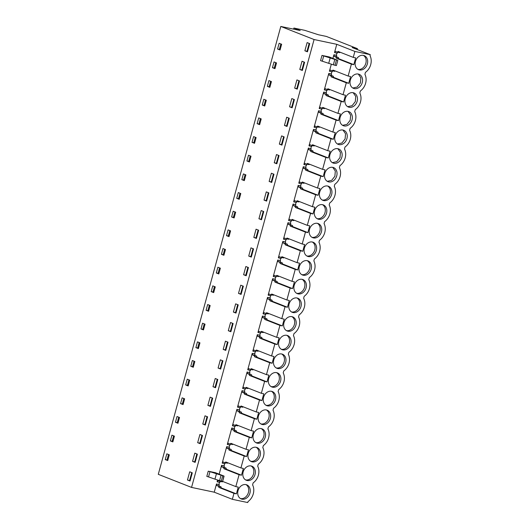 <?xml version="1.0" encoding="UTF-8"?>
<svg xmlns="http://www.w3.org/2000/svg" width="529" height="529" viewBox="0 0 529 529"><rect width="100%" height="100%" fill="white"/><g stroke="black" fill="none" stroke-linecap="round" stroke-linejoin="round"><path stroke-width="0.79" d="M293.608 29.141L293.906 28.05L300.194 30.53L280.806 26.45L314.081 39.536L336.768 44.31L354.88 51.432L370.287 54.672L370.016 55.664A11.83 9.462 -68.5 0 1 370.717 64.598L370.703 64.657A11.83 9.462 -68.5 0 1 365.453 72.341L364.911 74.325A11.83 9.462 -68.5 0 1 365.605 83.291A11.83 9.462 -68.5 0 1 360.348 91.001L359.806 92.985A11.83 9.462 -68.5 0 1 360.5 101.952A11.83 9.462 -68.5 0 1 355.243 109.662L354.701 111.645A11.83 9.462 -68.5 0 1 355.395 120.612A11.83 9.462 -68.5 0 1 350.132 128.329L349.59 130.306A11.83 9.462 -68.5 0 1 350.291 139.272A11.83 9.462 -68.5 0 1 345.027 146.989L344.485 148.973A11.83 9.462 -68.5 0 1 345.186 157.933A11.83 9.462 -68.5 0 1 339.922 165.65L339.38 167.633A11.83 9.462 -68.5 0 1 340.081 176.6A11.83 9.462 -68.5 0 1 334.817 184.31L334.275 186.294A11.83 9.462 -68.5 0 1 334.969 195.261A11.83 9.462 -68.5 0 1 329.712 202.971L329.17 204.954A11.83 9.462 -68.5 0 1 329.865 213.921A11.83 9.462 -68.5 0 1 324.608 221.631L324.065 223.615A11.83 9.462 -68.5 0 1 324.76 232.581A11.83 9.462 -68.5 0 1 319.503 240.298L318.961 242.275A11.83 9.462 -68.5 0 1 319.655 251.242A11.83 9.462 -68.5 0 1 314.398 258.959L313.856 260.942A11.83 9.462 -68.5 0 1 314.55 269.902A11.83 9.462 -68.5 0 1 309.293 277.619L308.751 279.603A11.83 9.462 -68.5 0 1 309.445 288.57A11.83 9.462 -68.5 0 1 304.188 296.28L303.646 298.263A11.83 9.462 -68.5 0 1 304.34 307.23A11.83 9.462 -68.5 0 1 299.083 314.94L298.541 316.924A11.83 9.462 -68.5 0 1 299.235 325.89A11.83 9.462 -68.5 0 1 293.979 333.607L293.436 335.584A11.83 9.462 -68.5 0 1 294.131 344.551A11.83 9.462 -68.5 0 1 288.874 352.268L288.331 354.245A11.83 9.462 -68.5 0 1 289.026 363.211A11.83 9.462 -68.5 0 1 283.769 370.928L283.227 372.912A11.83 9.462 -68.5 0 1 283.921 381.878A11.83 9.462 -68.5 0 1 278.664 389.589L278.122 391.572A11.83 9.462 -68.5 0 1 278.816 400.539A11.83 9.462 -68.5 0 1 273.559 408.249L273.017 410.233A11.83 9.462 -68.5 0 1 273.711 419.199A11.83 9.462 -68.5 0 1 268.448 426.91L267.905 428.893A11.83 9.462 -68.5 0 1 268.606 437.86A11.83 9.462 -68.5 0 1 263.343 445.577L262.801 447.554A11.83 9.462 -68.5 0 1 263.502 456.52A11.83 9.462 -68.5 0 1 258.238 464.237L257.696 466.221A11.83 9.462 -68.5 0 1 258.397 475.181A11.83 9.462 -68.5 0 1 253.133 482.898L252.591 484.881A11.83 9.462 -68.5 0 1 253.285 493.848A11.83 9.462 -68.5 0 1 248.028 501.558L247.757 502.55L232.35 499.31L233.983 493.359L236.397 493.868L238.248 487.11L235.828 486.601L239.088 474.698L241.502 475.207L243.353 468.449L240.933 467.94L244.193 456.031L246.607 456.54L248.458 449.789L246.038 449.28L249.298 437.371L251.711 437.88L253.563 431.128L251.143 430.619L254.403 418.71L256.823 419.219L258.668 412.461L256.248 411.952L259.508 400.05L261.928 400.559L263.773 393.801L261.352 393.292L264.612 381.389L267.033 381.898L268.877 375.14L266.464 374.631L269.717 362.729L272.137 363.231L273.982 356.48L271.569 355.971L274.822 344.062L277.242 344.571L279.087 337.819L276.674 337.31L279.927 325.401L282.347 325.91L284.192 319.152L281.778 318.65L285.032 306.741L287.452 307.25L289.297 300.492L286.883 299.983L290.137 288.08L292.557 288.589L294.402 281.831L291.988 281.322L295.242 269.42L297.662 269.929L299.513 263.171L297.093 262.662L300.346 250.759L302.767 251.262L304.618 244.51L302.198 244.001L303.825 238.05L305.458 232.092L307.871 232.601L309.723 225.85L307.303 225.341L308.929 219.383L310.563 213.432L312.976 213.941L314.828 207.183L312.408 206.68L314.034 200.722L315.668 194.771L318.081 195.28L319.933 188.522L317.512 188.013L319.139 182.062L320.772 176.111L323.186 176.62L325.037 169.862L322.617 169.353L324.244 163.401L325.877 157.45L328.291 157.959L330.142 151.201L327.722 150.692L330.982 138.783L333.396 139.292L335.247 132.541L332.827 132.032L336.087 120.123L338.507 120.632L340.352 113.88L337.932 113.371L341.192 101.462L343.612 101.971L345.457 95.213L343.037 94.704L346.297 82.802L348.717 83.311L350.562 76.553L348.142 76.044L351.401 64.141L353.822 64.65L355.667 57.892L353.253 57.383L354.88 51.432M370.287 54.672L352.175 47.544L357.439 48.655L326.333 36.422L318.398 34.749L304.744 30.332L293.906 28.05M280.806 26.45L158.283 474.328L191.558 487.414L214.238 492.188L232.35 499.31M280.529 48.284L279.424 49.124M188.635 384.193L187.531 385.033M183.53 402.86L182.426 403.693M193.74 365.532L192.635 366.372M198.844 346.872L197.74 347.712M249.9 160.254L248.795 161.094M244.795 178.921L243.69 179.754M255.004 141.593L253.9 142.433M260.109 122.933L259.005 123.766M275.424 66.945L274.32 67.785M270.319 85.612L269.215 86.445M265.214 104.273L264.11 105.106M239.683 197.582L238.586 198.415M209.054 309.551L207.95 310.384M203.949 328.211L202.845 329.045M214.159 290.89L213.055 291.724M219.264 272.223L218.166 273.063M234.578 216.242L233.481 217.075M229.474 234.902L228.376 235.742M224.369 253.563L223.271 254.403M178.425 421.52L177.321 422.354M173.32 440.181L172.216 441.014M168.215 458.841L167.111 459.681M357.201 49.528L357.439 48.655M191.558 487.414L314.081 39.536M307.124 42.585L304.876 50.797L307.455 51.816L309.703 43.603L307.124 42.585M281.633 44.257L280.059 50.01L277.566 49.025L279.133 43.279L281.633 44.257M199.909 434.481L197.667 442.694L200.246 443.705L202.495 435.499L199.909 434.481M190.777 366.273L193.27 367.258L194.844 361.505L192.344 360.527L190.777 366.273L192.563 366.65L194.05 361.195M188.952 383.042L188.165 385.919L185.666 384.933L187.24 379.187L189.732 380.172L188.952 383.042M202.772 424.033L205.014 415.82L207.599 416.832L205.351 425.045L202.772 424.033L205.45 424.694M183.847 401.703L183.06 404.579L180.561 403.601L182.135 397.848L184.628 398.833L183.847 401.703M218.087 368.045L220.335 359.832L222.914 360.851L220.666 369.063L218.087 368.045L220.765 368.706M199.949 342.845L198.375 348.591L195.882 347.613L197.449 341.866L199.949 342.845M274.247 162.767L276.826 163.785L279.074 155.572L276.488 154.554L274.247 162.767L276.918 163.428M271.384 173.221L269.142 181.427L271.721 182.445L273.969 174.233L271.384 173.221M252.035 142.334L253.609 136.588L256.102 137.566L254.528 143.313L252.035 142.334L253.821 142.711L255.315 137.256M246.931 160.995L249.423 161.98L250.997 156.227L248.504 155.248L246.931 160.995L248.716 161.371L250.21 155.916M266.279 191.882L264.031 200.094L266.616 201.106L268.858 192.893L266.279 191.882M245.106 177.764L244.319 180.64L241.826 179.655L243.4 173.909L245.892 174.894L245.106 177.764M281.593 135.893L279.352 144.106L281.931 145.125L284.179 136.912L281.593 135.893M261.207 118.906L259.64 124.652L257.14 123.674L258.714 117.927L261.207 118.906M289.561 106.785L291.803 98.573L294.389 99.584L292.14 107.797L289.561 106.785L292.239 107.447M296.914 79.912L294.666 88.125L297.245 89.137L299.493 80.924L296.914 79.912M299.771 69.458L302.019 61.252L304.598 62.263L302.35 70.476L299.771 69.458L302.449 70.119M272.455 67.686L274.029 61.939L276.528 62.925L274.954 68.671L272.455 67.686L274.247 68.062L275.735 62.614M267.35 86.353L269.85 87.331L271.417 81.585L268.924 80.6L267.35 86.353L269.142 86.723L270.63 81.274M286.698 117.233L284.457 125.446L287.035 126.457L289.284 118.251L286.698 117.233M262.245 105.013L263.819 99.26L266.312 100.245L264.745 105.992L262.245 105.013L264.037 105.39L265.525 99.935M240.001 196.424L239.214 199.301L236.721 198.322L238.295 192.569L240.788 193.554L240.001 196.424M224.686 252.412L223.899 255.289L221.406 254.304L222.98 248.557L225.473 249.536L224.686 252.412M245.859 266.53L243.611 274.736L246.197 275.754L248.438 267.542L245.859 266.53M230.545 322.511L228.297 330.724L230.875 331.736L233.124 323.53L230.545 322.511M211.197 291.624L212.77 285.878L215.263 286.863L213.69 292.61L211.197 291.624L212.982 292.001L214.47 286.553M206.092 310.292L207.659 304.539L210.158 305.524L208.585 311.27L206.092 310.292L207.877 310.662L209.365 305.213M225.44 341.172L223.192 349.385L225.771 350.403L228.019 342.19L225.44 341.172M200.987 328.952L203.48 329.931L205.054 324.184L202.554 323.206L200.987 328.952L202.772 329.329L204.26 323.874M240.755 285.191L238.506 293.397L241.085 294.415L243.333 286.202L240.755 285.191M217.088 270.094L217.875 267.218L220.368 268.196L218.794 273.949L216.301 272.964L217.088 270.094M250.964 247.863L248.716 256.076L251.301 257.094L253.543 248.881L250.964 247.863M253.821 237.415L256.069 229.202L258.648 230.221L256.406 238.427L253.821 237.415L256.499 238.076M258.926 218.755L261.174 210.542L263.753 211.56L261.511 219.766L258.926 218.755L261.604 219.416M231.616 216.983L233.19 211.236L235.683 212.215L234.109 217.961L231.616 216.983L233.401 217.359L234.896 211.904M226.511 235.643L228.085 229.897L230.578 230.875L229.004 236.622L226.511 235.643L228.297 236.02L229.791 230.565M233.401 312.064L235.98 313.075L238.229 304.863L235.65 303.851L233.401 312.064L236.079 312.725M212.982 386.706L215.23 378.5L217.809 379.511L215.561 387.724L212.982 386.706L215.66 387.367M175.456 422.261L177.03 416.508L179.523 417.493L177.956 423.24L175.456 422.261L177.241 422.638L178.736 417.183M194.804 453.141L192.563 461.354L195.141 462.372L197.39 454.16L194.804 453.141M173.631 439.03L172.851 441.9L170.351 440.921L171.925 435.175L174.418 436.154L173.631 439.03M165.246 459.582L167.739 460.561L169.313 454.814L166.82 453.836L165.246 459.582L167.032 459.959L168.526 454.504M207.877 405.373L210.119 397.16L212.704 398.172L210.456 406.384L207.877 405.373L210.555 406.034M187.458 480.015L189.699 471.802L192.285 472.82L190.037 481.033L187.458 480.015L190.129 480.676M219.112 474.381L221.591 465.315L224.395 465.976L224.032 467.299L226.081 468.105L226.366 469.249L241.502 475.207M224.607 463.649L224.012 465.824M240.933 467.94L225.797 461.989L225.004 462.71L222.954 461.903L222.59 463.225L222.206 463.073L226.696 446.655L229.5 447.316L229.136 448.638L231.186 449.445L231.471 450.589L246.607 456.54M229.712 444.988L229.117 447.164M246.038 449.28L230.902 443.328L230.108 444.043L228.059 443.242L227.695 444.565L227.311 444.413L231.801 427.987L234.605 428.649L234.248 429.978L236.291 430.778L236.575 431.929L251.711 437.88M234.816 426.328L234.221 428.497M251.143 430.619L236.007 424.661L235.213 425.382L233.163 424.575L232.8 425.905L232.416 425.752L236.906 409.327L239.71 409.988L239.353 411.317L241.396 412.117L241.687 413.268L256.823 419.219M239.921 407.667L239.326 409.836M256.248 411.952L241.112 406.001L240.318 406.722L238.268 405.915L237.905 407.244L237.521 407.092L242.011 390.666L244.815 391.328L244.458 392.65L246.501 393.457L246.792 394.608L261.928 400.559M245.026 389L244.431 391.176M261.352 393.292L246.216 387.34L245.423 388.061L243.373 387.254L243.009 388.577L242.626 388.425L247.116 372.006L249.926 372.667L249.562 373.99L251.606 374.796L251.897 375.94L267.033 381.898M250.131 370.34L249.536 372.515M266.464 374.631L251.328 368.68L250.528 369.401L248.478 368.594L248.121 369.916L247.731 369.764L252.221 353.346L255.031 354.007L254.667 355.329L256.71 356.136L257.001 357.28L272.137 363.231M255.236 351.679L254.641 353.855M271.569 355.971L256.433 350.019L255.633 350.734L253.583 349.934L253.226 351.256L252.836 351.104L257.332 334.685L260.136 335.34L259.772 336.669L261.815 337.476L262.106 338.62L277.242 344.571M260.341 333.019L259.746 335.188M276.674 337.31L261.538 331.352L260.737 332.073L258.688 331.273L258.331 332.596L257.94 332.443L262.437 316.018L265.241 316.679L264.877 318.008L266.92 318.808L267.211 319.959L282.347 325.91M265.446 314.358L264.85 316.527M281.778 318.65L266.642 312.692L265.842 313.413L263.799 312.606L263.435 313.935L263.045 313.783L267.542 297.358L270.345 298.019L269.982 299.348L272.032 300.148L272.316 301.299L287.452 307.25M270.55 295.698L269.955 297.867M286.883 299.983L271.747 294.031L270.947 294.752L268.904 293.945L268.54 295.275L268.15 295.122L272.647 278.697L275.45 279.358L275.087 280.681L277.136 281.488L277.421 282.631L292.557 288.589M275.655 277.031L275.06 279.206M291.988 281.322L276.852 275.371L276.052 276.092L274.009 275.285L273.645 276.607L273.255 276.455L277.751 260.037L280.555 260.698L280.191 262.02L282.241 262.827L282.526 263.971L297.662 269.929M280.76 258.37L280.165 260.546M297.093 262.662L281.957 256.71L281.157 257.431L279.114 256.625L278.75 257.947L278.36 257.795L282.856 241.376L285.66 242.037L285.296 243.36L287.346 244.167L287.631 245.311L302.767 251.262M285.865 239.71L285.27 241.885M302.198 244.001L287.062 238.05L286.262 238.764L284.218 237.964L283.855 239.287L283.465 239.134L287.961 222.716L290.765 223.37L290.401 224.699L292.451 225.506L292.735 226.65L307.871 232.601M290.97 221.049L290.381 223.218M307.303 225.341L292.167 219.383L291.367 220.104L289.323 219.304L288.96 220.626L288.576 220.474L293.066 204.049L295.87 204.71L295.506 206.039L297.556 206.839L297.84 207.99L312.976 213.941M296.075 202.389L295.486 204.558M312.408 206.68L297.272 200.722L296.471 201.443L294.428 200.636L294.064 201.966L293.681 201.814L298.171 185.388L300.975 186.049L300.611 187.372L302.661 188.179L302.945 189.329L318.081 195.28M301.186 183.728L300.591 185.897M317.512 188.013L302.376 182.062L301.576 182.783L299.533 181.976L299.169 183.305L298.786 183.153L303.276 166.728L306.079 167.389L305.716 168.711L307.766 169.518L308.05 170.662L323.186 176.62M306.291 165.061L305.696 167.237M322.617 169.353L307.481 163.401L306.688 164.122L304.638 163.316L304.274 164.638L303.891 164.486L308.381 148.067L311.184 148.728L310.821 150.051L312.87 150.858L313.155 152.002L328.291 157.959M311.396 146.401L310.801 148.576M327.722 150.692L312.586 144.741L311.793 145.462L309.743 144.655L309.379 145.978L308.996 145.825L313.485 129.407L316.289 130.068L315.925 131.39L317.975 132.197L318.26 133.341L333.396 139.292M316.501 127.74L315.906 129.916M332.827 132.032L317.691 126.081L316.897 126.795L314.848 125.995L314.484 127.317L314.1 127.165L318.59 110.74L321.394 111.401L321.037 112.73L323.08 113.53L323.371 114.681L338.507 120.632M321.606 109.08L321.01 111.249M337.932 113.371L322.796 107.413L322.002 108.134L319.952 107.327L319.589 108.657L319.205 108.505L323.695 92.079L326.499 92.74L326.142 94.069L328.185 94.87L328.476 96.02L343.612 101.971M326.71 90.419L326.115 92.588M343.037 94.704L327.901 88.753L327.107 89.474L325.057 88.667L324.694 89.996L324.31 89.844L328.8 73.419L331.604 74.08L331.247 75.402L333.29 76.209L333.581 77.36L348.717 83.311M331.815 71.752L331.22 73.928M348.142 76.044L333.006 70.093L332.212 70.813L330.162 70.007L329.798 71.329L329.415 71.177L331.319 64.227M332.853 58.6L333.905 54.758L336.325 55.267L336.715 55.419L336.351 56.742L338.395 57.549L338.686 58.693L353.822 64.65M336.92 53.092L336.325 55.267M353.253 57.383L338.117 51.432L337.317 52.153L335.267 51.346L334.91 52.669L334.52 52.516L336.768 44.31M214.238 492.188L216.487 483.975L219.29 484.637L218.927 485.959L220.977 486.766L221.261 487.91L236.397 493.868M219.502 482.309L218.907 484.485M220.448 480.868L219.899 481.37L217.849 480.563L217.485 481.886L217.102 481.734L217.571 480.008M321.982 55.406L329.236 56.934L337.819 60.366L321.982 55.406L320.554 60.637L333.336 64.836L336.391 65.596L337.806 60.405M224.065 476.186L222.663 481.397L223.879 476.007L215.488 472.714L208.241 471.187L206.813 476.417L208.545 476.913L209.973 471.683L208.241 471.187M363.397 55.393A7.571 6.05 -68.5 0 1 364.177 55.624A7.571 6.05 -68.5 0 1 367.212 64.406A7.571 6.05 -68.5 0 1 359.409 69.947A7.571 6.05 -68.5 0 1 358.629 69.716A7.571 6.05 -68.5 0 1 355.594 60.934A7.571 6.05 -68.5 0 1 363.397 55.393A7.571 6.05 111.5 0 1 365.519 64.287A7.571 6.05 111.5 0 1 357.895 69.352M308.361 256.565A7.571 6.05 -68.5 0 1 307.58 256.334A7.571 6.05 -68.5 0 1 304.545 247.552A7.571 6.05 -68.5 0 1 312.341 242.011A7.571 6.05 -68.5 0 1 313.122 242.242A7.571 6.05 -68.5 0 1 316.157 251.024A7.571 6.05 -68.5 0 1 308.361 256.565M317.446 223.35A7.571 6.05 -68.5 0 1 318.227 223.582A7.571 6.05 -68.5 0 1 321.262 232.363A7.571 6.05 -68.5 0 1 313.466 237.905A7.571 6.05 -68.5 0 1 312.685 237.673A7.571 6.05 -68.5 0 1 309.65 228.885A7.571 6.05 -68.5 0 1 317.446 223.35A7.571 6.05 111.5 0 1 319.569 232.244A7.571 6.05 111.5 0 1 311.951 237.309M251.077 465.95A7.571 6.05 -68.5 0 1 251.857 466.181A7.571 6.05 -68.5 0 1 254.892 474.963A7.571 6.05 -68.5 0 1 247.096 480.504A7.571 6.05 -68.5 0 1 246.316 480.272A7.571 6.05 -68.5 0 1 243.28 471.491A7.571 6.05 -68.5 0 1 251.077 465.95A7.571 6.05 111.5 0 1 253.206 474.844A7.571 6.05 111.5 0 1 245.582 479.909M261.286 428.622A7.571 6.05 -68.5 0 1 262.067 428.86A7.571 6.05 -68.5 0 1 265.102 437.642A7.571 6.05 -68.5 0 1 257.306 443.183A7.571 6.05 -68.5 0 1 256.525 442.945A7.571 6.05 -68.5 0 1 253.49 434.164A7.571 6.05 -68.5 0 1 261.286 428.622A7.571 6.05 111.5 0 1 263.416 437.523A7.571 6.05 111.5 0 1 255.791 442.588M323.675 200.577A7.571 6.05 -68.5 0 1 322.895 200.346A7.571 6.05 -68.5 0 1 319.86 191.564A7.571 6.05 -68.5 0 1 327.656 186.023A7.571 6.05 -68.5 0 1 328.436 186.254A7.571 6.05 -68.5 0 1 331.471 195.042A7.571 6.05 -68.5 0 1 323.675 200.577M337.866 148.702A7.571 6.05 -68.5 0 1 338.646 148.933A7.571 6.05 -68.5 0 1 341.681 157.715A7.571 6.05 -68.5 0 1 333.885 163.256A7.571 6.05 -68.5 0 1 333.105 163.025A7.571 6.05 -68.5 0 1 330.07 154.243A7.571 6.05 -68.5 0 1 337.866 148.702L340.425 152.418L339.995 157.596L336.781 161.682L332.371 162.661M328.78 181.916A7.571 6.05 -68.5 0 1 328 181.685A7.571 6.05 -68.5 0 1 324.965 172.904A7.571 6.05 -68.5 0 1 332.761 167.362A7.571 6.05 -68.5 0 1 333.541 167.594A7.571 6.05 -68.5 0 1 336.576 176.375A7.571 6.05 -68.5 0 1 328.78 181.916M291.922 316.653A7.571 6.05 -68.5 0 1 292.702 316.891A7.571 6.05 -68.5 0 1 295.737 325.672A7.571 6.05 -68.5 0 1 287.941 331.214A7.571 6.05 -68.5 0 1 287.161 330.975A7.571 6.05 -68.5 0 1 284.126 322.194A7.571 6.05 -68.5 0 1 291.922 316.653A7.571 6.05 111.5 0 1 294.045 325.553A7.571 6.05 111.5 0 1 286.427 330.618M344.095 125.935A7.571 6.05 -68.5 0 1 343.314 125.697A7.571 6.05 -68.5 0 1 340.279 116.916A7.571 6.05 -68.5 0 1 348.075 111.374A7.571 6.05 -68.5 0 1 348.856 111.612A7.571 6.05 -68.5 0 1 351.891 120.394A7.571 6.05 -68.5 0 1 344.095 125.935M358.292 74.053A7.571 6.05 -68.5 0 1 359.065 74.285A7.571 6.05 -68.5 0 1 362.107 83.073A7.571 6.05 -68.5 0 1 354.304 88.608A7.571 6.05 -68.5 0 1 353.524 88.376A7.571 6.05 -68.5 0 1 350.489 79.595A7.571 6.05 -68.5 0 1 358.292 74.053L360.844 77.77L360.414 82.947L357.201 87.034L352.79 88.012M293.046 312.553A7.571 6.05 -68.5 0 1 292.266 312.315A7.571 6.05 -68.5 0 1 289.231 303.534A7.571 6.05 -68.5 0 1 297.027 297.992A7.571 6.05 -68.5 0 1 297.807 298.23A7.571 6.05 -68.5 0 1 300.842 307.012A7.571 6.05 -68.5 0 1 293.046 312.553M286.817 335.32A7.571 6.05 -68.5 0 1 287.597 335.551A7.571 6.05 -68.5 0 1 290.633 344.333A7.571 6.05 -68.5 0 1 282.836 349.874A7.571 6.05 -68.5 0 1 282.056 349.643A7.571 6.05 -68.5 0 1 279.014 340.855A7.571 6.05 -68.5 0 1 286.817 335.32A7.571 6.05 111.5 0 1 288.94 344.214A7.571 6.05 111.5 0 1 281.322 349.279M267.515 405.855A7.571 6.05 -68.5 0 1 266.735 405.624A7.571 6.05 -68.5 0 1 263.7 396.843A7.571 6.05 -68.5 0 1 271.503 391.301A7.571 6.05 -68.5 0 1 272.276 391.533A7.571 6.05 -68.5 0 1 275.318 400.321A7.571 6.05 -68.5 0 1 267.515 405.855M276.607 372.641A7.571 6.05 -68.5 0 1 277.388 372.872A7.571 6.05 -68.5 0 1 280.423 381.654A7.571 6.05 -68.5 0 1 272.62 387.195A7.571 6.05 -68.5 0 1 271.84 386.964A7.571 6.05 -68.5 0 1 268.805 378.182A7.571 6.05 -68.5 0 1 276.607 372.641A7.571 6.05 111.5 0 1 278.73 381.535A7.571 6.05 111.5 0 1 271.106 386.6M262.41 424.522A7.571 6.05 -68.5 0 1 261.63 424.284A7.571 6.05 -68.5 0 1 258.595 415.503A7.571 6.05 -68.5 0 1 266.391 409.962A7.571 6.05 -68.5 0 1 267.171 410.2A7.571 6.05 -68.5 0 1 270.213 418.981A7.571 6.05 -68.5 0 1 262.41 424.522M353.18 92.714A7.571 6.05 -68.5 0 1 353.961 92.952A7.571 6.05 -68.5 0 1 357.002 101.733A7.571 6.05 -68.5 0 1 349.2 107.275A7.571 6.05 -68.5 0 1 348.419 107.037A7.571 6.05 -68.5 0 1 345.384 98.255A7.571 6.05 -68.5 0 1 353.18 92.714L355.739 96.43L355.309 101.614L352.096 105.694L347.685 106.673M303.256 275.225A7.571 6.05 -68.5 0 1 302.476 274.994A7.571 6.05 -68.5 0 1 299.44 266.213A7.571 6.05 -68.5 0 1 307.237 260.671A7.571 6.05 -68.5 0 1 308.017 260.903A7.571 6.05 -68.5 0 1 311.052 269.684A7.571 6.05 -68.5 0 1 303.256 275.225M252.201 461.843A7.571 6.05 -68.5 0 1 251.42 461.612A7.571 6.05 -68.5 0 1 248.385 452.824A7.571 6.05 -68.5 0 1 256.181 447.289A7.571 6.05 -68.5 0 1 256.962 447.521A7.571 6.05 -68.5 0 1 259.997 456.302A7.571 6.05 -68.5 0 1 252.201 461.843M245.972 484.61A7.571 6.05 -68.5 0 1 246.752 484.842A7.571 6.05 -68.5 0 1 249.787 493.623A7.571 6.05 -68.5 0 1 241.991 499.164A7.571 6.05 -68.5 0 1 241.211 498.933A7.571 6.05 -68.5 0 1 238.176 490.152A7.571 6.05 -68.5 0 1 245.972 484.61A7.571 6.05 111.5 0 1 248.094 493.504A7.571 6.05 111.5 0 1 240.477 498.569M302.132 279.332A7.571 6.05 -68.5 0 1 302.912 279.563A7.571 6.05 -68.5 0 1 305.947 288.351A7.571 6.05 -68.5 0 1 298.151 293.886A7.571 6.05 -68.5 0 1 297.371 293.655A7.571 6.05 -68.5 0 1 294.336 284.873A7.571 6.05 -68.5 0 1 302.132 279.332A7.571 6.05 111.5 0 1 304.254 288.226A7.571 6.05 111.5 0 1 296.637 293.291M277.725 368.534A7.571 6.05 -68.5 0 1 276.951 368.303A7.571 6.05 -68.5 0 1 273.91 359.522A7.571 6.05 -68.5 0 1 281.712 353.98A7.571 6.05 -68.5 0 1 282.493 354.212A7.571 6.05 -68.5 0 1 285.528 362.993A7.571 6.05 -68.5 0 1 277.725 368.534M318.57 219.244A7.571 6.05 -68.5 0 1 317.79 219.006A7.571 6.05 -68.5 0 1 314.755 210.225A7.571 6.05 -68.5 0 1 322.551 204.683A7.571 6.05 -68.5 0 1 323.331 204.921A7.571 6.05 -68.5 0 1 326.367 213.703A7.571 6.05 -68.5 0 1 318.57 219.244M342.971 130.041A7.571 6.05 -68.5 0 1 343.751 130.273A7.571 6.05 -68.5 0 1 346.786 139.054A7.571 6.05 -68.5 0 1 338.99 144.596A7.571 6.05 -68.5 0 1 338.21 144.364A7.571 6.05 -68.5 0 1 335.174 135.583A7.571 6.05 -68.5 0 1 342.971 130.041L345.53 133.758L345.1 138.935L341.886 143.022L337.476 144M216.487 483.975L216.877 484.128L216.513 485.45L218.556 486.257L218.847 487.407L233.983 493.359M280.139 49.713L279.352 49.402L280.839 43.947M188.245 385.621L187.458 385.31L188.946 379.862M183.14 404.282L182.353 403.971L183.841 398.522M193.349 366.961L192.563 366.65M198.454 348.3L197.667 347.989L199.155 342.534M249.509 161.682L248.716 161.371M244.405 180.343L243.611 180.032L245.106 174.583M254.614 143.022L253.821 142.711M259.719 124.361L258.926 124.05L260.42 118.595M275.034 68.373L274.247 68.062M269.929 87.034L269.142 86.723M264.824 105.694L264.037 105.39M239.3 199.003L238.506 198.692L240.001 193.244M208.664 310.973L207.877 310.662M203.559 329.64L202.772 329.329M213.769 292.312L212.982 292.001M218.874 273.652L218.087 273.341L219.581 267.892M234.188 217.67L233.401 217.359M229.083 236.331L228.297 236.02M223.979 254.991L223.192 254.68L224.686 249.225M178.035 422.942L177.241 422.638M172.93 441.609L172.137 441.298L173.631 435.843M167.825 460.27L167.032 459.959M304.876 50.797L307.554 51.458M309.161 43.391L307.012 51.247M277.566 49.025L279.352 49.402M197.667 442.694L200.346 443.355M201.952 435.281L199.803 443.143M185.666 384.933L187.458 385.31M207.057 416.621L204.908 424.483M180.561 403.601L182.353 403.971M222.372 360.639L220.223 368.495M195.882 347.613L197.667 347.989M278.532 155.361L276.383 163.216M269.142 181.427L271.813 182.095M273.427 174.021L271.278 181.877M264.031 200.094L266.709 200.756M268.322 192.682L266.173 200.544M241.826 179.655L243.611 180.032M279.352 144.106L282.03 144.767M283.637 136.7L281.488 144.556M257.14 123.674L258.926 124.05M293.846 99.373L291.697 107.235M294.666 88.125L297.344 88.786M298.951 80.712L296.802 88.568M304.056 62.052L301.907 69.907M284.457 125.446L287.135 126.107M288.741 118.04L286.592 125.895M236.721 198.322L238.506 198.692M221.406 254.304L223.192 254.68M243.611 274.736L246.289 275.397M247.903 267.33L245.747 275.186M228.297 330.724L230.975 331.385M232.581 323.312L230.432 331.174M223.192 349.385L225.87 350.046M227.477 341.979L225.328 349.834M238.506 293.397L241.184 294.064M242.791 285.991L240.642 293.846M216.301 272.964L218.087 273.341M248.716 256.076L251.394 256.737M253.007 248.67L250.852 256.525M258.112 230.009L255.963 237.865M263.217 211.342L261.068 219.204M237.686 304.651L235.537 312.513M217.267 379.3L215.118 387.155M192.563 461.354L195.241 462.015M196.848 453.948L194.698 461.804M170.351 440.921L172.137 441.298M212.162 397.96L210.013 405.816M191.743 472.609L189.594 480.464M221.591 465.315L221.982 465.467L221.618 466.79L223.661 467.596L223.952 468.74L239.088 474.698M235.828 486.601L222.63 481.41M221.982 465.467L224.395 465.976M227.873 462.802L227.417 463.212L225.004 462.71M225.275 462.763L225.01 463.735L222.59 463.225M226.696 446.655L227.086 446.807L226.723 448.129L228.766 448.936L229.057 450.08L244.193 456.031M227.086 446.807L229.5 447.316M232.978 444.142L232.522 444.552L230.108 444.043M230.379 444.102L230.115 445.074L227.695 444.565M231.801 427.987L232.191 428.14L231.828 429.469L233.871 430.275L234.162 431.419L249.298 437.371M232.191 428.14L234.605 428.649M238.083 425.481L237.627 425.891L235.213 425.382M235.484 425.442L235.22 426.414L232.8 425.905M236.906 409.327L237.296 409.479L236.932 410.808L238.976 411.608L239.267 412.759L254.403 418.71M237.296 409.479L239.71 409.988M243.188 406.821L242.732 407.231L240.318 406.722M240.589 406.781L240.325 407.753L237.905 407.244M242.011 390.666L242.401 390.819L242.037 392.148L244.087 392.948L244.372 394.098L259.508 400.05M242.401 390.819L244.815 391.328M248.293 388.154L247.837 388.57L245.423 388.061M245.694 388.121L245.43 389.086L243.009 388.577M247.116 372.006L247.506 372.158L247.142 373.481L249.192 374.287L249.476 375.431L264.612 381.389M247.506 372.158L249.926 372.667M253.398 369.493L252.948 369.91L250.528 369.401M250.799 369.454L250.534 370.426L248.121 369.916M252.221 353.346L252.611 353.498L252.247 354.82L254.297 355.627L254.581 356.771L269.717 362.729M252.611 353.498L255.031 354.007M258.509 350.833L258.053 351.243L255.633 350.734M255.904 350.793L255.639 351.765L253.226 351.256M257.332 334.685L257.716 334.837L257.352 336.16L259.402 336.966L259.686 338.11L274.822 344.062M257.716 334.837L260.136 335.34M263.614 332.172L263.158 332.582L260.737 332.073M261.009 332.133L260.744 333.105L258.331 332.596M262.437 316.018L262.82 316.17L262.457 317.499L264.507 318.306L264.791 319.45L279.927 325.401M262.82 316.17L265.241 316.679M268.719 313.512L268.263 313.922L265.842 313.413M266.12 313.472L265.849 314.444L263.435 313.935M267.542 297.358L267.925 297.51L267.562 298.839L269.611 299.639L269.896 300.789L285.032 306.741M267.925 297.51L270.345 298.019M273.824 294.851L273.367 295.261L270.947 294.752M271.225 294.812L270.954 295.777L268.54 295.275M272.647 278.697L273.03 278.849L272.666 280.172L274.716 280.978L275.001 282.129L290.137 288.08M273.03 278.849L275.45 279.358M278.928 276.184L278.472 276.601L276.052 276.092M276.33 276.151L276.059 277.117L273.645 276.607M277.751 260.037L278.135 260.189L277.771 261.511L279.821 262.318L280.106 263.462L295.242 269.42M278.135 260.189L280.555 260.698M284.033 257.524L283.577 257.934L281.157 257.431M281.435 257.484L281.17 258.456L278.75 257.947M282.856 241.376L283.24 241.528L282.876 242.851L284.926 243.657L285.21 244.801L300.346 250.759M283.24 241.528L285.66 242.037M289.138 238.863L288.682 239.273L286.262 238.764M286.539 238.824L286.275 239.796L283.855 239.287M287.961 222.716L288.345 222.868L287.988 224.19L290.031 224.997L290.322 226.141L305.458 232.092M288.345 222.868L290.765 223.37M294.243 220.203L293.787 220.613L291.367 220.104M291.644 220.163L291.38 221.135L288.96 220.626M293.066 204.049L293.45 204.201L293.092 205.53L295.136 206.33L295.427 207.48L310.563 213.432M293.45 204.201L295.87 204.71M299.348 201.542L298.892 201.952L296.471 201.443M296.749 201.503L296.485 202.475L294.064 201.966M298.171 185.388L298.554 185.54L298.197 186.869L300.241 187.669L300.532 188.82L315.668 194.771M298.554 185.54L300.975 186.049M304.453 182.882L303.996 183.292L301.576 182.783M301.854 182.842L301.59 183.808L299.169 183.305M303.276 166.728L303.666 166.88L303.302 168.202L305.345 169.009L305.636 170.159L320.772 176.111M303.666 166.88L306.079 167.389M309.558 164.215L309.101 164.631L306.688 164.122M306.959 164.175L306.694 165.147L304.274 164.638M308.381 148.067L308.771 148.219L308.407 149.542L310.45 150.348L310.741 151.492L325.877 157.45M308.771 148.219L311.184 148.728M314.662 145.554L314.206 145.964L311.793 145.462M312.064 145.515L311.799 146.487L309.379 145.978M313.485 129.407L313.876 129.559L313.512 130.881L315.555 131.688L315.846 132.832L330.982 138.783M313.876 129.559L316.289 130.068M319.767 126.894L319.311 127.304L316.897 126.795M317.169 126.854L316.904 127.826L314.484 127.317M318.59 110.74L318.98 110.892L318.617 112.221L320.66 113.027L320.951 114.171L336.087 120.123M318.98 110.892L321.394 111.401M324.872 108.233L324.416 108.643L322.002 108.134M322.273 108.194L322.009 109.166L319.589 108.657M323.695 92.079L324.085 92.231L323.722 93.56L325.771 94.36L326.056 95.511L341.192 101.462M324.085 92.231L326.499 92.74M329.977 89.573L329.521 89.983L327.107 89.474M327.378 89.533L327.114 90.505L324.694 89.996M328.8 73.419L329.19 73.571L328.826 74.9L330.876 75.7L331.161 76.85L346.297 82.802M329.19 73.571L331.604 74.08M335.082 70.912L334.632 71.322L332.212 70.813M332.483 70.873L332.219 71.838L329.798 71.329M333.905 54.758L334.295 54.91L333.931 56.233L335.981 57.039L336.265 58.183L351.401 64.141M334.295 54.91L336.715 55.419M340.193 52.245L339.737 52.662L337.317 52.153M337.588 52.206L337.323 53.178L334.91 52.669M216.877 484.128L219.29 484.637M222.769 481.463L222.312 481.879L219.899 481.37M220.17 481.423L219.905 482.395L217.485 481.886M336.391 65.596L337.819 60.366M322.287 61.133L323.715 55.902M224.071 476.146L209.973 471.683M222.663 481.397L219.588 480.616A11.645 0.939 -164.7 0 1 214.959 479.148L208.545 476.913M336.265 58.183L338.686 58.693M331.161 76.85L333.581 77.36M326.056 95.511L328.476 96.02M320.951 114.171L323.371 114.681M315.846 132.832L318.26 133.341M310.741 151.492L313.155 152.002M305.636 170.159L308.05 170.662M300.532 188.82L302.945 189.329M295.427 207.48L297.84 207.99M290.322 226.141L292.735 226.65M285.21 244.801L287.631 245.311M280.106 263.462L282.526 263.971M275.001 282.129L277.421 282.631M269.896 300.789L272.316 301.299M264.791 319.45L267.211 319.959M259.686 338.11L262.106 338.62M254.581 356.771L257.001 357.28M249.476 375.431L251.897 375.94M244.372 394.098L246.792 394.608M239.267 412.759L241.687 413.268M234.162 431.419L236.575 431.929M229.057 450.08L231.471 450.589M223.952 468.74L226.366 469.249M218.847 487.407L221.261 487.91M306.846 255.97A7.571 6.05 111.5 0 0 314.464 250.905A7.571 6.05 111.5 0 0 312.335 242.011M322.161 199.982A7.571 6.05 111.5 0 0 329.779 194.923A7.571 6.05 111.5 0 0 327.649 186.023M327.266 181.321L331.676 180.343L334.89 176.256L335.32 171.079L332.754 167.362M342.58 125.34L346.991 124.361L350.205 120.275L350.634 115.097L348.075 111.374M291.532 311.951A7.571 6.05 111.5 0 0 299.149 306.893A7.571 6.05 111.5 0 0 297.02 297.992M266.001 405.26A7.571 6.05 111.5 0 0 273.625 400.202A7.571 6.05 111.5 0 0 271.496 391.301M260.896 423.921A7.571 6.05 111.5 0 0 268.52 418.862A7.571 6.05 111.5 0 0 266.391 409.962M301.742 274.63A7.571 6.05 111.5 0 0 309.359 269.565A7.571 6.05 111.5 0 0 307.23 260.671M250.686 461.248A7.571 6.05 111.5 0 0 258.311 456.183A7.571 6.05 111.5 0 0 256.181 447.289M276.217 367.939A7.571 6.05 111.5 0 0 283.835 362.874A7.571 6.05 111.5 0 0 281.706 353.98M317.056 218.642A7.571 6.05 111.5 0 0 324.674 213.584A7.571 6.05 111.5 0 0 322.545 204.683M218.556 486.257L220.977 486.766M216.513 485.45L218.927 485.959M223.661 467.596L226.081 468.105M221.618 466.79L224.032 467.299M228.766 448.936L231.186 449.445M226.723 448.129L229.136 448.638M233.871 430.275L236.291 430.778M231.828 429.469L234.248 429.978M238.976 411.608L241.396 412.117M236.932 410.808L239.353 411.317M244.087 392.948L246.501 393.457M242.037 392.148L244.458 392.65M249.192 374.287L251.606 374.796M247.142 373.481L249.562 373.99M254.297 355.627L256.71 356.136M252.247 354.82L254.667 355.329M259.402 336.966L261.815 337.476M257.352 336.16L259.772 336.669M264.507 318.306L266.92 318.808M262.457 317.499L264.877 318.008M269.611 299.639L272.032 300.148M267.562 298.839L269.982 299.348M274.716 280.978L277.136 281.488M272.666 280.172L275.087 280.681M279.821 262.318L282.241 262.827M277.771 261.511L280.191 262.02M284.926 243.657L287.346 244.167M282.876 242.851L285.296 243.36M290.031 224.997L292.451 225.506M287.988 224.19L290.401 224.699M295.136 206.33L297.556 206.839M293.092 205.53L295.506 206.039M300.241 187.669L302.661 188.179M298.197 186.869L300.611 187.372M305.345 169.009L307.766 169.518M303.302 168.202L305.716 168.711M310.45 150.348L312.87 150.858M308.407 149.542L310.821 150.051M315.555 131.688L317.975 132.197M313.512 130.881L315.925 131.39M320.66 113.027L323.08 113.53M318.617 112.221L321.037 112.73M325.771 94.36L328.185 94.87M323.722 93.56L326.142 94.069M330.876 75.7L333.29 76.209M328.826 74.9L331.247 75.402M335.981 57.039L338.395 57.549M333.931 56.233L336.351 56.742M328.707 63.368L330.136 58.144M333.336 64.836L334.764 59.612M335.002 65.325L336.431 60.101M214.959 479.148L216.387 473.924M221.016 475.392L219.588 480.616M222.683 475.882L221.254 481.106"/></g></svg>
